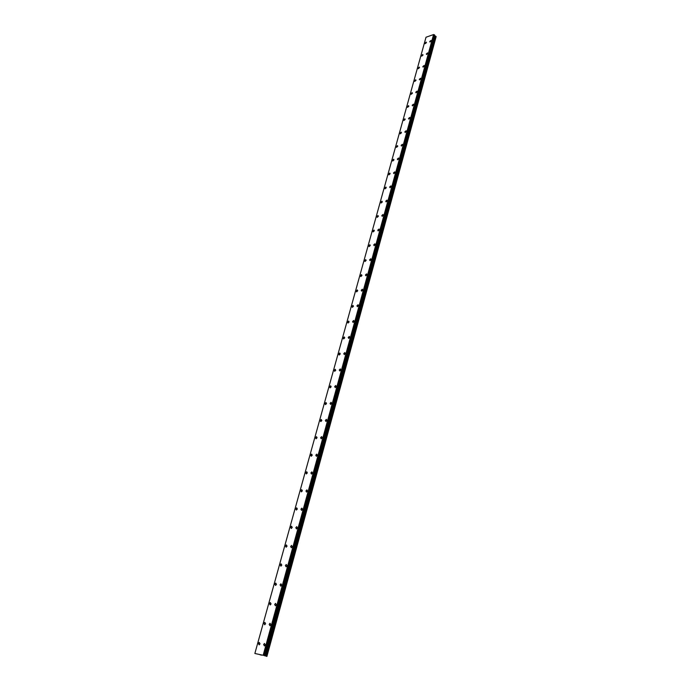<?xml version="1.0" encoding="UTF-8"?>
<svg xmlns="http://www.w3.org/2000/svg" width="691" height="691" viewBox="0 0 691 691"><rect width="100%" height="100%" fill="white"/><g stroke="black" fill="none" stroke-linecap="round" stroke-linejoin="round"><path stroke-width="1.04" d="M429.94 42.03L429.733 41.495L431.029 40.423L431.236 40.959L429.94 42.03L429.733 41.495L431.037 40.423L431.244 40.968M426.52 54.503L426.304 53.95L427.599 52.879L427.815 53.432L426.52 54.503L426.304 53.95L427.599 52.879L427.815 53.432M423.056 67.122L422.832 66.552L424.119 65.481L424.343 66.051L423.056 67.122L422.832 66.552L424.119 65.481L424.343 66.051M419.558 79.888L419.325 79.301L420.603 78.23L420.836 78.817L419.558 79.888L419.316 79.301L420.603 78.23L420.836 78.817M416.017 92.801L415.766 92.205L417.044 91.126L417.286 91.73L416.017 92.801L415.766 92.205L417.036 91.126L417.286 91.73M412.432 105.878L412.173 105.257L413.434 104.186L413.693 104.799L412.432 105.87L412.173 105.257L413.434 104.186L413.693 104.799M408.804 119.102L408.536 118.472L409.789 117.392L410.065 118.023L408.804 119.102L408.528 118.472L409.789 117.392L410.057 118.023M405.133 132.491L404.848 131.843L406.101 130.763L406.386 131.411L405.133 132.491L404.848 131.834L406.101 130.763L406.386 131.411M401.419 146.043L401.125 145.369L402.361 144.298L402.663 144.963L401.419 146.034L401.117 145.369L402.361 144.289L402.663 144.963M397.662 159.751L397.351 159.068L398.577 157.989L398.888 158.671L397.662 159.751L397.351 159.068L398.577 157.989L398.888 158.671M393.853 173.64L393.533 172.931L394.751 171.852L395.079 172.56M395.079 172.551L393.853 173.631L393.525 172.931L394.751 171.852L395.079 172.551M390.009 187.693L389.664 186.967L390.873 185.888L391.218 186.613M391.21 186.613L390 187.693L389.664 186.967L390.873 185.888L391.21 186.613M386.105 201.919L385.751 201.185L386.951 200.105L387.305 200.839L386.105 201.919L385.751 201.185L386.951 200.096L387.305 200.839M382.158 216.326L381.786 215.575L382.978 214.486L383.35 215.246L382.158 216.326L381.786 215.566L382.969 214.486L383.341 215.246M378.158 230.915L377.77 230.138L378.953 229.058L379.333 229.835L378.158 230.915L377.77 230.138L378.944 229.058L379.333 229.835M374.116 245.694L373.71 244.89L374.876 243.811L375.273 244.605L374.107 245.685L373.71 244.89L374.876 243.811L375.273 244.605M370.013 260.654L369.59 259.833L370.747 258.754L371.162 259.566L370.013 260.654L369.59 259.833L370.747 258.754L371.162 259.566M365.859 275.804L365.427 274.966L366.567 273.886L366.999 274.724L365.859 275.804L365.427 274.966L366.567 273.886L366.999 274.724M361.661 291.153L361.203 290.298L362.326 289.218L362.784 290.073L361.652 291.153L361.203 290.298L362.326 289.209M357.394 306.709L356.927 305.828L358.042 304.74L358.508 305.621L357.394 306.7L356.927 305.828L358.033 304.74L358.508 305.621M353.084 322.455L352.591 321.557L353.688 320.469L354.181 321.375L353.084 322.455L352.591 321.557L353.688 320.469L354.181 321.375M348.713 338.417L348.204 337.493L349.292 336.405L349.793 337.329L348.705 338.417L348.204 337.493L349.283 336.405L349.793 337.329M344.282 354.587L343.755 353.637L344.826 352.557L345.345 353.507L344.282 354.587L343.755 353.645L344.826 352.557L345.353 353.507M339.791 370.981L339.246 370.005L340.3 368.925L340.844 369.892L339.791 370.972L339.246 370.005L340.3 368.916L340.844 369.892M335.239 387.582L334.677 386.589L335.722 385.5L336.284 386.502L335.239 387.582L334.677 386.589L335.722 385.5L336.284 386.502M330.635 404.416L330.048 403.397L331.075 402.309L331.654 403.328L330.626 404.416L330.048 403.397L331.075 402.309L331.654 403.328M325.953 421.475L325.357 420.43L326.368 419.351L326.964 420.396L325.953 421.475L325.357 420.43L326.368 419.351L326.964 420.396M321.22 438.776L320.598 437.697L321.6 436.617L322.213 437.688L321.22 438.768L320.598 437.697L321.6 436.617L322.213 437.688M316.418 456.31L315.778 455.205L316.763 454.125L317.394 455.222L316.409 456.302L315.778 455.205L316.754 454.125L317.394 455.222M311.546 474.086L310.89 472.955L311.857 471.875L312.513 473.007L311.546 474.086L310.89 472.955L311.857 471.875L312.505 472.998M306.605 492.113L305.932 490.955L306.882 489.876L307.555 491.033L306.605 492.113L305.932 490.955L306.882 489.876L307.555 491.033M301.596 510.39L300.905 509.207L301.837 508.127L302.528 509.31L301.596 510.39L300.905 509.207L301.837 508.127L302.528 509.31M296.517 528.935L295.808 527.717L296.724 526.646L297.432 527.855L296.517 528.935L295.8 527.717L296.724 526.637L297.432 527.855M291.36 547.738L290.635 546.495L291.542 545.415L292.267 546.659L291.36 547.738L290.635 546.495L291.542 545.415L292.267 546.659M286.134 566.819L285.383 565.54L286.281 564.469L287.024 565.739L286.134 566.819L285.383 565.54L286.281 564.461L287.024 565.739M280.831 586.167L280.062 584.862L280.943 583.791L281.703 585.096L280.822 586.167L280.062 584.862L280.943 583.783L281.703 585.096M275.45 605.808L274.664 604.47L275.528 603.39L276.314 604.729L275.441 605.808L274.664 604.47L275.528 603.39L276.305 604.729M269.982 625.735L269.188 624.362L270.034 623.282L270.837 624.655L269.982 625.735L269.188 624.362L270.034 623.282L270.829 624.655M264.437 645.955L263.625 644.548L264.463 643.468L265.275 644.884L264.437 645.955L263.625 644.548L264.463 643.468L265.275 644.876M425.155 43.714L424.948 43.17L426.235 42.108L426.442 42.652L425.146 43.714L424.948 43.17L426.235 42.108L426.433 42.652M421.717 56.144L421.501 55.591L422.788 54.52L422.996 55.081L421.717 56.144L421.501 55.591L422.78 54.52L422.996 55.073M418.245 68.72L418.02 68.15L419.29 67.079L419.515 67.649L418.245 68.72L418.012 68.15L419.29 67.079L419.515 67.649M414.73 81.434L414.496 80.856L415.757 79.785L415.999 80.372L414.73 81.434L414.488 80.856L415.757 79.785L415.999 80.372M411.171 94.313L410.929 93.708L412.19 92.637L412.432 93.242L411.171 94.304L410.92 93.708L412.19 92.637L412.432 93.242M407.578 107.33L407.319 106.716L408.571 105.645L408.83 106.259L407.569 107.33L407.319 106.716L408.571 105.645L408.83 106.259M403.933 120.51L403.665 119.88L404.909 118.809L405.176 119.439L403.933 120.51L403.665 119.88L404.909 118.809L405.176 119.439M400.253 133.847L399.968 133.199L401.203 132.128L401.488 132.776L400.253 133.847L399.968 133.199L401.203 132.128L401.488 132.776M396.522 147.347L396.228 146.682L397.455 145.611L397.748 146.276L396.522 147.347L396.228 146.682L397.455 145.611L397.748 146.267M392.747 161.012L392.445 160.329L393.663 159.25L393.974 159.932L392.747 161.003L392.436 160.321L393.663 159.25L393.965 159.932M388.929 174.84L388.61 174.141L389.819 173.061L390.139 173.761L388.929 174.84L388.61 174.141L389.819 173.061L390.139 173.761M385.068 188.833L384.732 188.116L385.932 187.045L386.269 187.762L385.068 188.833L384.732 188.116L385.932 187.045L386.269 187.762M381.156 203.007L380.801 202.273L381.993 201.202L382.348 201.936L381.156 203.007L380.801 202.273L381.993 201.193L382.339 201.936M377.191 217.363L376.828 216.603L378.003 215.532L378.374 216.283L377.191 217.354L376.828 216.603L378.003 215.523L378.366 216.283M373.183 231.891L372.803 231.114L373.969 230.034L374.349 230.811L373.183 231.882L372.795 231.114L373.969 230.034L374.349 230.811M369.124 246.601L368.726 245.806L369.884 244.726L370.272 245.521L369.115 246.601L368.718 245.806L369.875 244.726L370.272 245.521M365.012 261.5L364.598 260.688L365.738 259.609L366.152 260.421L365.003 261.5L364.589 260.68L365.738 259.609L366.152 260.421M360.84 276.59L360.417 275.752L361.548 274.673L361.972 275.51L360.84 276.59L360.408 275.752L361.54 274.673L361.972 275.51M356.625 291.87L356.176 291.015L357.299 289.935L357.739 290.79L356.625 291.87L356.176 291.015L357.299 289.935L357.748 290.79M352.35 307.348L351.892 306.476L352.997 305.396L353.455 306.277L352.35 307.348L351.892 306.476L352.997 305.396L353.455 306.268M348.022 323.034L347.547 322.136L348.635 321.056L349.119 321.954L348.022 323.034L347.538 322.136L348.635 321.056L349.119 321.954M343.643 338.927L343.142 338.003L344.222 336.923L344.723 337.847L343.643 338.918L343.142 338.003L344.222 336.923L344.714 337.839M339.195 355.019L338.685 354.077L339.747 352.997L340.266 353.939L339.195 355.019L338.676 354.077L339.747 352.997L340.257 353.939M334.694 371.335L334.159 370.367L335.213 369.288L335.748 370.255L334.694 371.335L334.159 370.367L335.213 369.288L335.748 370.255M330.134 387.858L329.581 386.874L330.618 385.794L331.17 386.779L330.134 387.858L329.581 386.865L330.618 385.794L331.17 386.779M325.513 404.615L324.943 403.596L325.962 402.516L326.532 403.535L325.513 404.615L324.943 403.596L325.962 402.516L326.532 403.535M320.823 421.596L320.235 420.551L321.246 419.472L321.833 420.517L320.823 421.588L320.235 420.551L321.246 419.472L321.833 420.517M316.081 438.802L315.467 437.74L316.461 436.66L317.065 437.723L316.072 438.802L315.467 437.731L316.461 436.66L317.065 437.723M311.261 456.25L310.639 455.153L311.615 454.082L312.237 455.17L311.261 456.25L310.63 455.153L311.615 454.082L312.237 455.17M306.381 473.94L305.733 472.817L306.7 471.746L307.34 472.86L306.381 473.94L305.733 472.817L306.7 471.737L307.34 472.86M301.431 491.871L300.766 490.722L301.717 489.651L302.373 490.8L301.423 491.871L300.766 490.722L301.717 489.651L302.373 490.8M296.404 510.062L295.731 508.887L296.664 507.807L297.337 508.982L296.404 510.062L295.731 508.878L296.664 507.807L297.337 508.982M291.317 528.503L290.617 527.293L291.542 526.222L292.233 527.432L291.317 528.503L290.617 527.293L291.533 526.222L292.233 527.432M286.152 547.212L285.435 545.976L286.342 544.897L287.059 546.132L286.152 547.212L285.435 545.968L286.342 544.897L287.05 546.132M280.917 566.179L280.183 564.918L281.073 563.847L281.798 565.108L280.909 566.179L280.183 564.918L281.073 563.839L281.798 565.108M275.597 585.432L274.854 584.128L275.726 583.057L276.478 584.361L275.597 585.432L274.845 584.128L275.726 583.057L276.469 584.361M270.207 604.962L269.438 603.623L270.302 602.552L271.062 603.891L270.207 604.962L269.438 603.623L270.302 602.561L271.071 603.891M264.731 624.776L263.953 623.403L264.8 622.341L265.577 623.705L264.731 624.776L263.953 623.403L264.8 622.341L265.586 623.705M259.185 644.876L258.382 643.476L259.22 642.414L260.015 643.813L259.177 644.876L258.382 643.476L259.22 642.405L260.015 643.813M260.032 654.748L260.516 654.887M260.352 654.852L261.008 655.025L260.317 654.8M259.954 654.722L260.991 655.025M260.671 654.887L261.656 655.163M263.487 655.344L254.867 653.487L263.487 655.344L433.585 34.55L426.01 37.245L254.858 653.47M434.648 35.068L264.61 655.673L434.656 35.111L433.818 34.628M266.89 656.45L436.081 36.856L434.57 35.448M266.873 656.415L436.142 36.58M266.38 656.26L435.814 36.252M265.232 655.932L434.941 35.958M264.973 655.854L434.743 35.872M264.653 655.742L434.544 35.595M264.627 655.716L434.656 35.111M264.221 655.543L434.389 34.8M264.109 655.517L434.302 34.775M263.176 655.258L433.585 34.55M266.044 656.156L435.563 36.113M264.757 655.785L434.596 35.725M264.653 655.733L434.57 35.517M263.409 655.318L433.767 34.593"/></g></svg>

